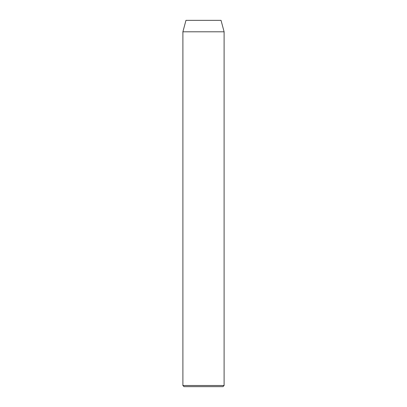 <?xml version="1.0" encoding="UTF-8"?>
<svg xmlns="http://www.w3.org/2000/svg" width="407" height="407" viewBox="0 0 407 407"><rect width="100%" height="100%" fill="white"/><g stroke="black" fill="none" stroke-linecap="round" stroke-linejoin="round"><path stroke-width="0.61" d="M182.896 385.505L184.04 386.65L222.96 386.65L224.104 385.505L182.896 385.505L224.104 385.505L224.104 31.797L221.037 20.35L185.963 20.35L182.896 31.797L224.104 31.797L182.896 31.797L182.896 385.505L182.896 31.797L185.963 20.35L221.037 20.35L224.104 31.797L224.104 385.505L222.96 386.65L184.04 386.65L182.896 385.505"/></g></svg>
